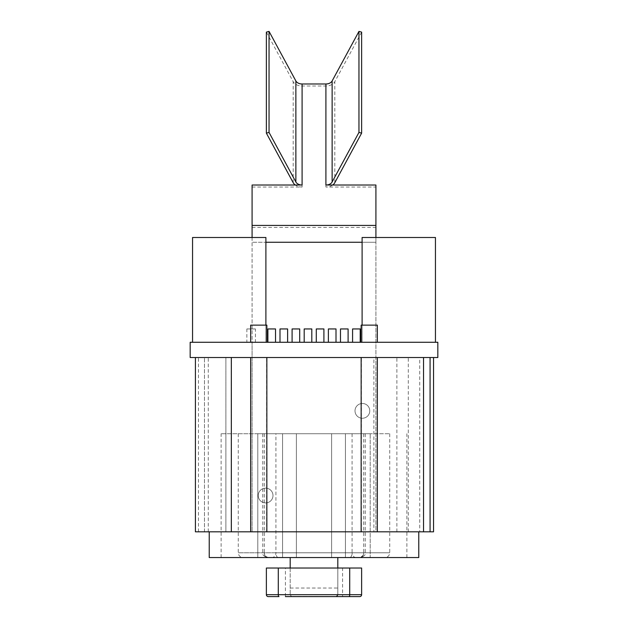 <?xml version="1.0" encoding="UTF-8"?>
<svg xmlns="http://www.w3.org/2000/svg" width="628" height="628" viewBox="0 0 628 628"><rect width="100%" height="100%" fill="white"/><g stroke="black" fill="none" stroke-linecap="round" stroke-linejoin="round"><path stroke-width="0.47" stroke-dasharray="3.14 2.35" d="M433.54 531.83L375.913 531.83L375.913 242.267L375.913 531.83L225.892 531.83L225.892 357.52L190.174 357.52L190.174 342.276L252.087 342.276L252.087 531.83L252.087 185.017M195.41 531.83L225.892 531.83L225.892 357.52L195.41 357.52L437.826 357.52L437.826 342.276L252.087 342.276L252.087 242.267L375.913 242.267L375.913 185.017M250.674 531.83L250.674 357.52M266.633 531.83L266.633 357.52M361.367 531.83L361.367 357.52M373.888 531.83L377.342 531.83L373.888 531.83L373.888 357.52M231.128 531.83L208.268 531.83L231.128 531.83L231.128 357.52L208.268 357.52L231.128 357.52M419.732 531.83L396.872 531.83L419.732 531.83L419.732 357.52L396.872 357.52L419.732 357.52M314 531.83L209.226 531.83L314 531.83M209.226 557.546L418.774 557.546M290.191 568.026L337.809 568.026L337.809 594.692L337.809 557.546L290.191 557.546L290.191 594.692L290.191 568.026L285.426 568.026L285.426 594.692L290.191 594.692L291.423 596.474A1.908 1.908 0 0 1 290.191 594.692M337.809 557.546L290.191 557.546M314 433.72L221.127 433.72L314 433.72M275.92 433.72L389.729 433.72L275.92 433.72L275.92 552.781L238.271 552.781L389.729 552.781L275.92 552.781A4.765 3.996 -90 0 1 271.916 557.546L384.964 557.546L271.916 557.546M370.198 433.72L257.802 433.72L370.198 433.72L370.198 557.546L257.802 557.546L370.198 557.546L370.198 433.72M257.802 433.72L257.802 557.546L257.802 433.72M282.569 433.72L282.569 557.546L282.569 433.72M296.377 433.72L296.377 557.546L296.377 433.72M331.623 433.72L331.623 557.546L331.623 433.72M345.431 433.72L345.431 557.546L345.431 433.72M352.08 433.72L352.08 552.781A4.765 2.394 -90 0 1 349.686 557.546M264.31 433.72L264.31 552.781A4.765 3.124 -90 0 0 267.434 557.546M363.691 433.72L363.691 552.781C363.942 555.105 362.348 556.691 358.926 557.546M359.718 596.6L342.574 596.6L342.574 594.692L337.809 594.692A1.908 1.908 0 0 1 336.577 596.474A1.908 1.908 0 0 0 337.809 594.692L336.098 596.6L291.423 596.474M278.997 596.6L268.282 596.6A1.908 1.908 0 0 1 266.374 594.692L285.426 594.692L285.426 596.6L291.902 596.6M337.809 568.026L361.626 568.026L361.626 594.692L342.574 594.692L342.574 568.026M268.282 596.6A1.908 1.908 0 0 1 266.374 594.692L266.374 568.026L285.426 568.026M208.268 531.83L208.268 357.52M266.853 342.276L250.658 342.276L266.853 342.276M377.342 342.276L361.147 342.276L377.342 342.276M423.539 531.83L423.539 357.52M252.087 237.502L252.087 242.267L265.895 242.267M272.992 495.539A7.379 7.379 0 0 1 265.613 502.918A7.379 7.379 0 0 1 258.234 495.539A7.379 7.379 0 0 1 265.613 488.152A7.379 7.379 0 0 1 272.992 495.539A7.379 7.379 0 0 1 265.613 502.918A7.379 7.379 0 0 1 258.234 495.539A7.379 7.379 0 0 1 265.613 488.152A7.379 7.379 0 0 1 272.992 495.539M369.766 410.861A7.379 7.379 0 0 1 362.387 418.24A7.379 7.379 0 0 1 355.008 410.861A7.379 7.379 0 0 1 362.387 403.474A7.379 7.379 0 0 1 369.766 410.861A7.379 7.379 0 0 1 362.387 418.24A7.379 7.379 0 0 1 355.008 410.861A7.379 7.379 0 0 1 362.387 403.474A7.379 7.379 0 0 1 369.766 410.861M375.913 237.502L375.913 242.267L362.105 242.267M246.851 342.276L255.423 342.276L246.851 342.276L246.851 328.946L255.423 328.946L255.423 342.276M352.575 342.276L360.197 342.276L352.575 342.276M340.478 342.276L348.1 342.276L340.478 342.276M328.381 342.276L336.004 342.276L328.381 342.276M316.284 342.276L323.907 342.276L316.284 342.276M304.188 342.276L311.81 342.276L304.188 342.276M292.091 342.276L299.713 342.276L292.091 342.276M279.994 342.276L287.616 342.276L279.994 342.276M267.897 342.276L275.519 342.276L267.897 342.276M265.895 325.131L265.895 342.276L192.553 342.276L265.895 342.276L265.895 237.502L192.553 237.502L192.553 342.276M362.105 325.131L362.105 342.276L435.447 342.276L362.105 342.276L362.105 237.502L435.447 237.502L435.447 342.276M266.853 325.131L250.658 325.131M377.342 325.131L361.147 325.131M255.423 328.946L246.851 328.946M352.575 328.946L360.197 328.946M340.478 328.946L348.1 328.946M328.381 328.946L336.004 328.946M316.284 328.946L323.907 328.946M304.188 328.946L311.81 328.946M292.091 328.946L299.713 328.946M279.994 328.946L287.616 328.946M267.897 328.946L275.519 328.946M361.626 32.122L334.803 81.679A9.522 6.735 0 0 1 325.908 86.005L302.092 86.005A9.522 6.735 0 0 1 293.197 81.679L266.374 32.122M332.707 185.017A9.522 6.735 0 0 1 325.908 187.034L375.913 187.034M252.087 187.034L302.092 187.034A9.522 6.735 0 0 1 295.293 185.017M204.461 531.83L204.461 357.52L204.461 531.83M396.872 531.83L396.872 357.52M360.566 557.546A4.765 3.124 -90 0 0 363.691 552.781A4.765 3.737 90 0 1 359.954 557.546M268.046 557.546A4.765 3.737 90 0 1 264.31 552.781C264.608 555.662 266.194 557.248 269.074 557.546M278.314 557.546A4.765 2.394 -90 0 1 275.92 552.781M356.084 557.546A4.765 3.996 -90 0 1 352.08 552.781M290.191 588.028L337.809 588.028M198.472 531.83L198.472 357.52M408.302 531.83L408.302 357.52M334.803 182.709L334.803 81.679M325.908 187.034L325.908 86.005M302.092 187.034L302.092 86.005M252.087 227.446L375.913 227.446M293.197 182.709L293.197 81.679M221.127 557.546L221.127 433.72M406.873 557.546L406.873 433.72M238.271 433.72L238.271 552.781C238.554 555.678 240.147 557.264 243.036 557.546M389.729 433.72L389.729 552.781C389.446 555.678 387.853 557.264 384.964 557.546M262.779 433.72L262.779 552.781C262.111 554.657 263.697 556.243 267.536 557.546M365.221 433.72L365.221 552.781C365.889 554.657 364.303 556.243 360.464 557.546"/><path stroke-width="0.94" d="M433.54 357.52L433.54 531.83L195.41 531.83L195.41 357.52M418.774 531.83L418.774 557.546L209.226 557.546L209.226 531.83M290.191 557.546L290.191 568.026M337.809 557.546L337.809 568.026M336.098 596.6L342.574 596.6M361.626 594.692L278.283 594.692A1.908 0.714 -90 0 0 278.997 596.6L268.282 596.6A1.908 1.908 0 0 1 266.374 594.692L266.374 568.026L361.626 568.026L361.626 594.692A1.908 1.908 0 0 1 359.718 596.6A1.908 1.908 0 0 0 361.626 594.692A1.908 1.908 0 0 1 359.718 596.6L285.426 596.6M190.174 357.52L437.826 357.52L437.826 342.276L190.174 342.276L190.174 357.52M266.853 342.276L266.853 325.131L250.658 325.131L250.658 342.276M377.342 342.276L377.342 325.131L361.147 325.131L361.147 342.276M423.539 531.83L423.539 357.52M295.293 185.017A9.522 6.735 0 0 1 293.197 182.709L266.374 133.152L269.043 132.429L295.866 181.987A6.665 4.718 180 0 0 302.092 185.017L252.087 185.017L252.087 237.502M332.707 185.017L325.908 185.017A6.665 4.718 180 0 0 332.134 181.987L358.957 132.429L361.626 133.152L334.803 182.709A9.522 6.735 0 0 1 332.707 185.017L375.913 185.017L375.913 237.502M360.197 342.276L360.197 328.946L352.575 328.946L352.575 342.276M348.1 342.276L348.1 328.946L340.478 328.946L340.478 342.276M336.004 342.276L336.004 328.946L328.381 328.946L328.381 342.276M323.907 342.276L323.907 328.946L316.284 328.946L316.284 342.276M311.81 342.276L311.81 328.946L304.188 328.946L304.188 342.276M299.713 342.276L299.713 328.946L292.091 328.946L292.091 342.276M287.616 342.276L287.616 328.946L279.994 328.946L279.994 342.276M275.519 342.276L275.519 328.946L267.897 328.946L267.897 342.276M265.895 325.131L265.895 237.502L192.553 237.502L192.553 342.276M362.105 325.131L362.105 237.502L435.447 237.502L435.447 342.276M266.374 133.152L266.374 32.122L269.043 31.4L295.866 80.957A6.665 4.718 180 0 0 302.092 83.987L325.908 83.987A6.665 4.718 180 0 0 332.134 80.957L358.957 31.4L361.626 32.122L361.626 133.152M358.957 132.429L358.957 31.4M269.043 132.429L269.043 31.4M349.003 596.6A1.908 0.714 -90 0 0 349.718 594.692L349.718 568.026M278.283 568.026L278.283 594.692L266.374 594.692M231.332 531.83L231.332 357.52M430.078 531.83L430.078 357.52M265.895 242.267L362.105 242.267M252.087 225.428L375.913 225.428M302.092 185.017L302.092 83.987M325.908 185.017L325.908 83.987M332.134 181.987L332.134 80.957M295.866 181.987L295.866 80.957M250.658 357.52L250.658 531.83M266.853 357.52L266.853 531.83M361.147 357.52L361.147 531.83M377.342 357.52L377.342 531.83"/></g></svg>
